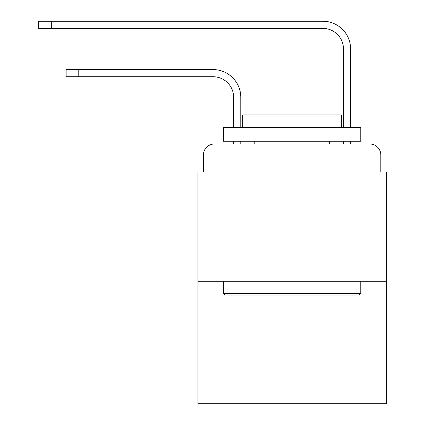 <?xml version="1.0" encoding="UTF-8"?>
<svg xmlns="http://www.w3.org/2000/svg" width="425" height="425" viewBox="0 0 425 425"><rect width="100%" height="100%" fill="white"/><g stroke="black" fill="none" stroke-linecap="round" stroke-linejoin="round"><path stroke-width="0.64" d="M203.437 154.976L203.437 171.998L203.437 154.976A10.981 10.981 0 0 1 214.423 143.99L233.644 143.99L233.644 141.243M386.314 281.286L197.949 281.286L197.949 403.75L386.314 403.75L386.314 171.998L380.821 171.998L380.821 154.976A10.981 10.981 0 0 0 369.84 143.99L214.423 143.99M197.949 281.286L197.949 171.998L203.437 171.998M240.784 141.243L240.784 143.99L240.784 141.243L240.784 143.99L240.784 141.243L240.784 143.99L240.784 141.243L240.784 143.99L240.784 141.243L240.784 143.99L249.294 143.99M334.964 143.99L343.48 143.99L343.48 141.243M350.62 141.243L350.62 143.99L350.62 141.243L350.62 143.99L350.62 141.243L350.62 143.99L350.62 141.243L350.62 143.99L350.62 141.243L350.62 143.99L369.84 143.99M380.821 171.998L380.821 154.976M240.784 127.516L240.784 97.309A27.731 27.731 0 0 0 213.047 69.578L78.774 69.578L78.774 76.718L66.146 76.718L66.146 69.578L78.774 69.578M78.774 76.718L213.047 76.718A20.597 20.597 0 0 1 233.644 97.309L233.644 127.516M350.62 127.516L350.62 48.981A27.731 27.731 0 0 0 322.883 21.25L51.319 21.25L51.319 28.39L38.686 28.39L38.686 21.25L51.319 21.25M51.319 28.39L322.883 28.39A20.597 20.597 0 0 1 343.48 48.981L343.48 127.516M213.047 76.718A20.597 20.597 0 0 1 233.644 97.309A20.597 20.597 0 0 0 213.047 76.718A20.597 20.597 0 0 1 233.644 97.309A20.597 20.597 0 0 0 213.047 76.718A20.597 20.597 0 0 1 233.644 97.309A20.597 20.597 0 0 0 213.047 76.718A20.597 20.597 0 0 1 233.644 97.309A20.597 20.597 0 0 0 213.047 76.718M322.883 28.39A20.597 20.597 0 0 1 343.48 48.981A20.597 20.597 0 0 0 322.883 28.39A20.597 20.597 0 0 1 343.48 48.981A20.597 20.597 0 0 0 322.883 28.39A20.597 20.597 0 0 1 343.48 48.981A20.597 20.597 0 0 0 322.883 28.39A20.597 20.597 0 0 1 343.48 48.981A20.597 20.597 0 0 0 322.883 28.39M359.13 295.014L225.133 295.014L223.481 293.367L360.777 293.367L359.13 295.014M223.481 127.516L360.777 127.516L360.777 141.243L223.481 141.243L223.481 127.516M341.557 127.516L341.557 114.883L242.707 114.883L242.707 127.516M223.481 281.286L223.481 293.367M360.777 281.286L360.777 293.367M254.788 141.243L254.788 143.99M329.476 141.243L329.476 143.99"/></g></svg>
